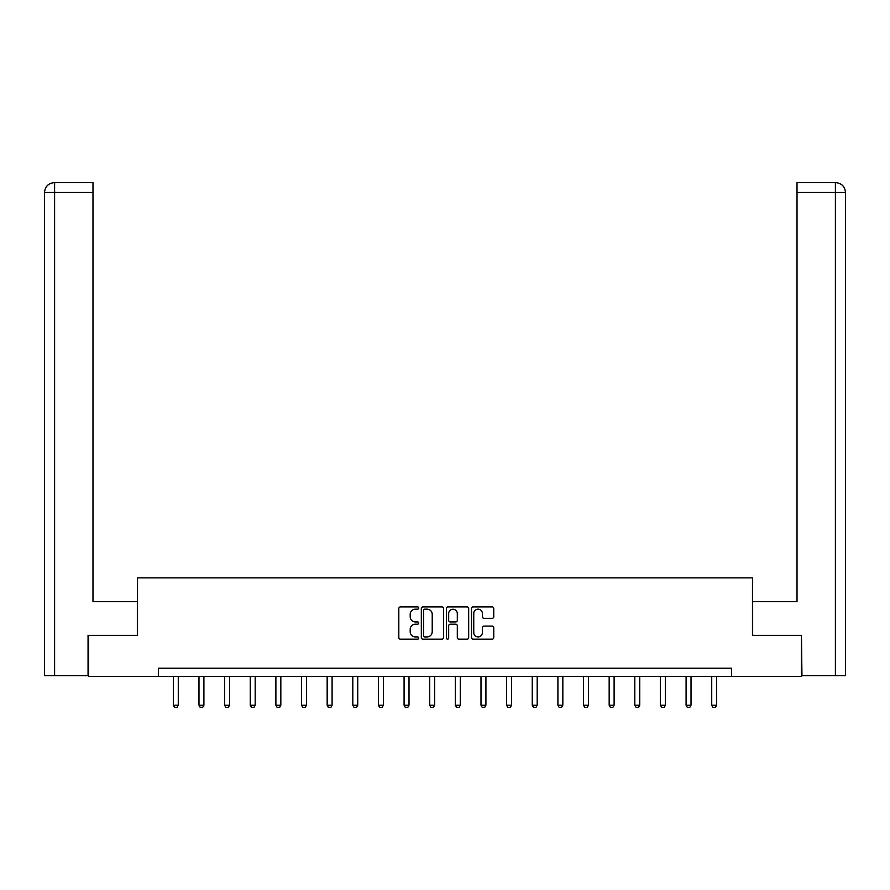 <?xml version="1.0" encoding="UTF-8"?>
<svg xmlns="http://www.w3.org/2000/svg" width="890" height="890" viewBox="0 0 890 890"><rect width="100%" height="100%" fill="white"/><g stroke="black" fill="none" stroke-linecap="round" stroke-linejoin="round"><path stroke-width="1.33" d="M418.712 608.048A1.124 1.124 0 0 0 417.577 606.913L400.433 606.913A1.613 1.613 0 0 0 398.82 608.526L398.82 637.563A1.613 1.613 0 0 0 400.433 639.176L417.577 639.176A1.124 1.124 0 0 0 418.712 638.052A1.124 1.124 0 0 0 417.577 636.917L415.363 636.917A5.162 5.162 0 0 1 410.201 631.755L410.201 629.341A5.162 5.162 0 0 1 415.363 624.179L417.577 624.179A1.124 1.124 0 0 0 418.712 623.044A1.124 1.124 0 0 0 417.577 621.921L415.363 621.921A5.162 5.162 0 0 1 410.201 616.759L410.201 614.334A5.162 5.162 0 0 1 415.363 609.172L417.577 609.172A1.124 1.124 0 0 0 418.712 608.048M492.148 618.294A1.613 1.613 0 0 0 493.761 616.681L493.761 608.526A1.613 1.613 0 0 0 492.148 606.913L473.113 606.913A1.613 1.613 0 0 0 471.5 608.526L471.5 637.563A1.613 1.613 0 0 0 473.113 639.176L492.148 639.176A1.613 1.613 0 0 0 493.761 637.563L493.761 627.728A1.613 1.613 0 0 0 492.148 626.115L483.993 626.115A1.613 1.613 0 0 0 482.38 627.728L482.38 632.601A4.317 4.317 0 0 1 478.064 636.917A4.317 4.317 0 0 1 473.758 632.601L473.758 613.488A4.317 4.317 0 0 1 478.064 609.172A4.317 4.317 0 0 1 482.38 613.488L482.38 616.681A1.613 1.613 0 0 0 483.993 618.294L492.148 618.294M92.983 182.617L54.368 182.617L92.983 182.617L92.983 192.474L54.602 192.474L54.602 675.632L88.054 675.632L88.054 635.371L137.516 635.371L137.516 577.855L752.484 577.855L752.484 635.371L801.456 635.371L801.456 676.456L731.613 676.456L731.613 668.245L158.387 668.245L158.387 676.456L731.613 676.456M88.544 635.371L88.544 676.456L158.387 676.456M443.587 608.526A1.613 1.613 0 0 0 441.974 606.913L422.939 606.913A1.613 1.613 0 0 0 421.326 608.526L421.326 637.563A1.613 1.613 0 0 0 422.939 639.176L441.974 639.176A1.613 1.613 0 0 0 443.587 637.563L443.587 608.526M448.026 606.913L467.061 606.913A1.613 1.613 0 0 1 468.674 608.526L468.674 637.563A1.613 1.613 0 0 1 467.061 639.176L458.917 639.176A1.613 1.613 0 0 1 457.304 637.563L457.304 625.792A1.613 1.613 0 0 0 455.691 624.179L450.284 624.179A1.613 1.613 0 0 0 448.671 625.792L448.671 638.052A1.124 1.124 0 0 1 447.536 639.176A1.124 1.124 0 0 1 446.413 638.052L446.413 608.526A1.613 1.613 0 0 1 448.026 606.913M424.719 609.172A1.124 1.124 0 0 0 423.584 610.306L423.584 635.794A1.124 1.124 0 0 0 424.719 636.917L427.055 636.917A5.162 5.162 0 0 0 432.217 631.755L432.217 614.334A5.162 5.162 0 0 0 427.055 609.172L424.719 609.172M457.304 613.566A4.317 4.317 0 0 0 452.988 609.261A4.317 4.317 0 0 0 448.671 613.566L448.671 620.308A1.613 1.613 0 0 0 450.284 621.921L455.691 621.921A1.613 1.613 0 0 0 457.304 620.308L457.304 613.566M173.339 676.456L173.339 705.247L178.278 705.247L178.278 676.456M178.278 705.247L177.043 707.383L174.573 707.383L173.339 705.247M137.349 635.371L137.349 601.685L92.983 601.685L92.983 192.474M54.602 675.632L44.5 675.632L44.5 192.474C45.09 186.488 48.371 183.195 54.346 182.617L54.368 182.617C48.36 183.207 45.079 186.488 44.5 192.474L44.5 577.031M54.602 182.617L56.827 182.617L54.602 182.617L54.602 192.474L44.5 192.474M752.651 635.371L752.651 601.685L797.017 601.685L797.017 182.617L835.632 182.617L797.017 182.617M845.5 675.632L845.5 577.031L845.5 675.632L801.946 675.632L801.456 635.371M835.399 182.617L833.173 182.617L835.399 182.617L835.399 192.474L797.017 192.474M835.399 675.632L835.399 192.474L845.5 192.474L845.5 577.031L845.5 192.474C844.91 186.488 841.629 183.195 835.654 182.617M198.982 676.456L198.982 705.247L203.91 705.247L203.91 676.456M203.91 705.247L202.675 707.383L200.217 707.383L198.982 705.247M224.614 676.456L224.614 705.247L229.553 705.247L229.553 676.456M229.553 705.247L228.318 707.383L225.849 707.383L224.614 705.247M250.257 676.456L250.257 705.247L255.185 705.247L255.185 676.456M255.185 705.247L253.95 707.383L251.492 707.383L250.257 705.247M275.889 676.456L275.889 705.247L280.828 705.247L280.828 676.456M280.828 705.247L279.594 707.383L277.124 707.383L275.889 705.247M301.532 676.456L301.532 705.247L306.46 705.247L306.46 676.456M306.46 705.247L305.226 707.383L302.767 707.383L301.532 705.247M327.164 676.456L327.164 705.247L332.092 705.247L332.092 676.456M332.092 705.247L330.869 707.383L328.399 707.383L327.164 705.247M352.807 676.456L352.807 705.247L357.736 705.247L357.736 676.456M357.736 705.247L356.501 707.383L354.042 707.383L352.807 705.247M378.439 676.456L378.439 705.247L383.368 705.247L383.368 676.456M383.368 705.247L382.144 707.383L379.674 707.383L378.439 705.247M404.082 676.456L404.082 705.247L409.011 705.247L409.011 676.456M409.011 705.247L407.776 707.383L405.306 707.383L404.082 705.247M429.714 676.456L429.714 705.247L434.643 705.247L434.643 676.456M434.643 705.247L433.419 707.383L430.949 707.383L429.714 705.247M455.357 676.456L455.357 705.247L460.286 705.247L460.286 676.456M460.286 705.247L459.051 707.383L456.581 707.383L455.357 705.247M480.989 676.456L480.989 705.247L485.918 705.247L485.918 676.456M485.918 705.247L484.694 707.383L482.224 707.383L480.989 705.247M506.632 676.456L506.632 705.247L511.561 705.247L511.561 676.456M511.561 705.247L510.326 707.383L507.856 707.383L506.632 705.247M532.264 676.456L532.264 705.247L537.193 705.247L537.193 676.456M537.193 705.247L535.958 707.383L533.499 707.383L532.264 705.247M557.908 676.456L557.908 705.247L562.836 705.247L562.836 676.456M562.836 705.247L561.601 707.383L559.131 707.383L557.908 705.247M583.54 676.456L583.54 705.247L588.468 705.247L588.468 676.456M588.468 705.247L587.233 707.383L584.774 707.383L583.54 705.247M609.172 676.456L609.172 705.247L614.111 705.247L614.111 676.456M614.111 705.247L612.876 707.383L610.406 707.383L609.172 705.247M634.815 676.456L634.815 705.247L639.743 705.247L639.743 676.456M639.743 705.247L638.508 707.383L636.05 707.383L634.815 705.247M660.447 676.456L660.447 705.247L665.386 705.247L665.386 676.456M665.386 705.247L664.151 707.383L661.682 707.383L660.447 705.247M686.09 676.456L686.09 705.247L691.018 705.247L691.018 676.456M691.018 705.247L689.783 707.383L687.325 707.383L686.09 705.247M711.722 676.456L711.722 705.247L716.661 705.247L716.661 676.456M716.661 705.247L715.427 707.383L712.957 707.383L711.722 705.247"/></g></svg>
